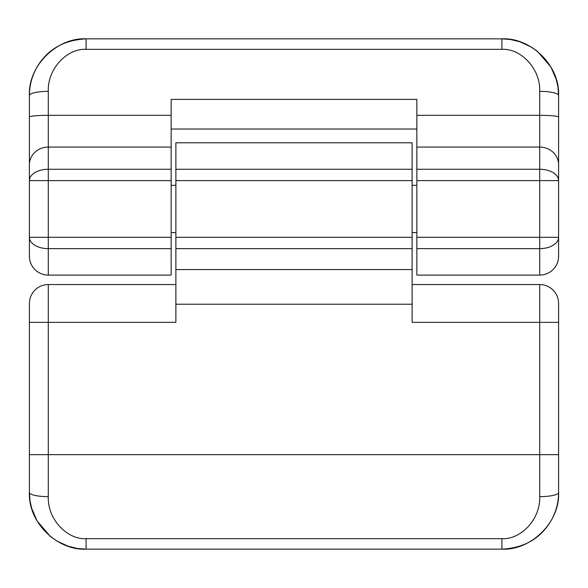<?xml version="1.0" encoding="UTF-8"?>
<svg xmlns="http://www.w3.org/2000/svg" width="588" height="588" viewBox="0 0 588 588"><rect width="100%" height="100%" fill="white"/><g stroke="black" fill="none" stroke-linecap="round" stroke-linejoin="round"><path stroke-width="0.88" d="M171.152 169.263L48.297 169.263L48.297 147.073L171.152 147.073L171.152 275.103L48.297 275.103A18.897 18.897 -0 0 1 29.4 256.199L29.4 95.55C28.04 64.629 58.219 37.257 86.098 38.852L501.902 38.852C529.781 37.257 559.96 64.629 558.6 95.55L558.6 256.199A18.897 18.897 0 0 1 539.703 275.103L416.848 275.103L416.848 147.073L539.703 147.073L539.703 169.263L416.848 169.263M29.4 117.13A18.897 1.801 0 0 1 48.297 115.322L48.297 91.353C47.385 68.458 67.524 48.165 86.098 49.348L501.902 49.348C520.476 48.165 540.615 68.458 539.703 91.353L539.703 147.073A18.897 17.677 180 0 1 558.6 164.758M171.152 147.073L171.152 99.387L416.848 99.387L416.848 147.073M416.848 237.302L539.703 237.302L539.703 248.643A18.897 11.341 180 0 0 558.6 237.302L539.703 237.302L539.703 169.263A18.897 11.341 180 0 1 558.6 180.597L416.848 180.597M48.297 169.263L48.297 180.597L29.4 180.597A18.897 11.341 0 0 1 48.297 169.263M171.152 237.302L48.297 237.302L48.297 248.643A18.897 11.341 0 0 1 29.4 237.302L48.297 237.302L48.297 180.597L171.152 180.597M412.122 284.548L539.703 284.548A18.897 18.897 180 0 1 558.6 303.452L558.6 492.45C559.93 523.371 529.839 550.721 501.902 549.148L86.098 549.148C58.161 550.721 28.07 523.371 29.4 492.45L29.4 303.452A18.897 18.897 0 0 1 48.297 284.548L175.878 284.548M48.297 496.647A18.897 4.197 0 0 1 29.4 492.45L30.039 500.939L31.634 508.201L37.125 521.019L50.531 536.609L56.742 540.96L68.208 546.252L77.55 548.501L86.098 549.148L86.098 538.652C67.488 539.821 47.4 519.542 48.297 496.647L48.297 284.548A18.897 18.897 0 0 0 29.4 303.452M539.703 284.548L539.703 322.349L412.122 322.349L412.122 304.224L175.878 304.224L175.878 142.803L412.122 142.803L412.122 304.224M558.6 454.649L539.703 454.649L539.703 496.647C540.6 519.542 520.512 539.821 501.902 538.652L86.098 538.652M29.4 322.349L175.878 322.349L175.878 304.224M86.098 49.348L86.098 38.852C63.813 40.094 47.532 49.392 37.25 66.76C32.083 75.602 29.466 85.194 29.4 95.55L29.4 95.55A18.897 4.197 -0 0 1 48.297 91.353M558.6 256.199A18.897 18.897 0 0 1 539.703 275.103L539.703 248.643L416.848 248.643M171.152 248.643L48.297 248.643L48.297 275.103M416.848 115.322L539.703 115.322A18.897 1.801 180 0 1 558.6 117.13M29.4 164.758A18.897 17.677 0 0 1 48.297 147.073L48.297 115.322L171.152 115.322M501.902 49.348L501.902 38.852L510.45 39.499L519.792 41.748L531.258 47.04L537.469 51.391L550.875 66.981L556.248 79.38L557.961 87.061L558.6 95.55A18.897 4.197 180 0 0 539.703 91.353M416.848 129.029L171.152 129.029M29.4 454.649L539.703 454.649L539.703 322.349L558.6 322.349M501.902 538.652L501.902 549.148C524.084 548.031 540.438 538.601 550.971 520.865C555.998 512.119 558.541 502.644 558.6 492.45A18.897 4.197 180 0 1 539.703 496.647M412.122 269.576L175.878 269.576M412.122 248.643L175.878 248.643M412.122 237.302L175.878 237.302M412.122 180.597L175.878 180.597M412.122 169.263L175.878 169.263M171.152 185.323L175.878 185.323M412.122 185.323L416.848 185.323M171.152 232.576L175.878 232.576M412.122 232.576L416.848 232.576"/></g></svg>
